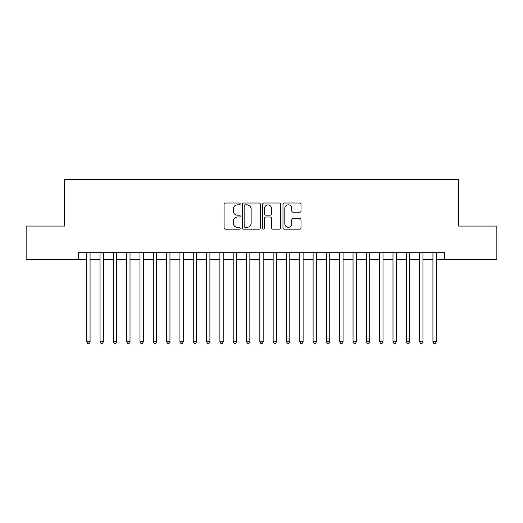 <?xml version="1.0" encoding="UTF-8"?>
<svg xmlns="http://www.w3.org/2000/svg" width="523" height="523" viewBox="0 0 523 523"><rect width="100%" height="100%" fill="white"/><g stroke="black" fill="none" stroke-linecap="round" stroke-linejoin="round"><path stroke-width="0.78" d="M240.194 203.937A0.915 0.915 0 0 0 239.279 203.022L225.393 203.022A1.308 1.308 0 0 0 224.086 204.33L224.086 227.858A1.308 1.308 0 0 0 225.393 229.166L239.279 229.166A0.915 0.915 0 0 0 240.194 228.25A0.915 0.915 0 0 0 239.279 227.335L237.481 227.335A4.184 4.184 0 0 1 233.304 223.151L233.304 221.19A4.184 4.184 0 0 1 237.481 217.012L239.279 217.012A0.915 0.915 0 0 0 240.194 216.097A0.915 0.915 0 0 0 239.279 215.182L237.481 215.182A4.184 4.184 0 0 1 233.304 210.998L233.304 209.037A4.184 4.184 0 0 1 237.481 204.853L239.279 204.853A0.915 0.915 0 0 0 240.194 203.937M299.699 212.24A1.308 1.308 0 0 0 301.006 210.932L301.006 204.33A1.308 1.308 0 0 0 299.699 203.022L284.277 203.022A1.308 1.308 0 0 0 282.969 204.33L282.969 227.858A1.308 1.308 0 0 0 284.277 229.166L299.699 229.166A1.308 1.308 0 0 0 301.006 227.858L301.006 219.882A1.308 1.308 0 0 0 299.699 218.575L293.096 218.575A1.308 1.308 0 0 0 291.788 219.882L291.788 223.837A3.498 3.498 0 0 1 288.291 227.335A3.498 3.498 0 0 1 284.8 223.837L284.8 208.35A3.498 3.498 0 0 1 288.291 204.853A3.498 3.498 0 0 1 291.788 208.35L291.788 210.932A1.308 1.308 0 0 0 293.096 212.24L299.699 212.24M78.411 259.369L26.15 259.369L26.15 226.08L64.434 226.08L64.434 179.474L458.566 179.474L458.566 226.08L496.85 226.08L496.85 259.369L444.589 259.369L444.589 252.714L78.411 252.714L78.411 259.369L86.733 259.369M260.356 204.33A1.308 1.308 0 0 0 259.048 203.022L243.626 203.022A1.308 1.308 0 0 0 242.319 204.33L242.319 227.858A1.308 1.308 0 0 0 243.626 229.166L259.048 229.166A1.308 1.308 0 0 0 260.356 227.858L260.356 204.33M263.952 203.022L279.374 203.022A1.308 1.308 0 0 1 280.681 204.33L280.681 227.858A1.308 1.308 0 0 1 279.374 229.166L272.771 229.166A1.308 1.308 0 0 1 271.463 227.858L271.463 218.313A1.308 1.308 0 0 0 270.156 217.012L265.782 217.012A1.308 1.308 0 0 0 264.475 218.313L264.475 228.25A0.915 0.915 0 0 1 263.559 229.166A0.915 0.915 0 0 1 262.644 228.25L262.644 204.33A1.308 1.308 0 0 1 263.952 203.022M90.067 259.369L100.05 259.369M103.377 259.369L113.367 259.369M116.694 259.369L126.684 259.369M130.011 259.369L139.994 259.369M143.328 259.369L153.311 259.369M156.639 259.369L166.628 259.369M169.955 259.369L179.945 259.369M183.272 259.369L193.262 259.369M196.589 259.369L206.572 259.369M209.9 259.369L219.889 259.369M223.216 259.369L233.206 259.369M236.533 259.369L246.523 259.369M249.85 259.369L259.833 259.369M263.167 259.369L273.15 259.369M276.477 259.369L286.467 259.369M289.794 259.369L299.784 259.369M303.111 259.369L313.1 259.369M316.428 259.369L326.411 259.369M329.738 259.369L339.728 259.369M343.055 259.369L353.045 259.369M356.372 259.369L366.362 259.369M369.689 259.369L379.672 259.369M383.006 259.369L392.989 259.369M396.316 259.369L406.306 259.369M409.633 259.369L419.623 259.369M422.95 259.369L432.933 259.369M436.267 259.369L444.589 259.369M245.065 204.853A0.915 0.915 0 0 0 244.149 205.768L244.149 226.42A0.915 0.915 0 0 0 245.065 227.335L246.961 227.335A4.184 4.184 0 0 0 251.145 223.151L251.145 209.037A4.184 4.184 0 0 0 246.961 204.853L245.065 204.853M271.463 208.416A3.498 3.498 0 0 0 267.972 204.918A3.498 3.498 0 0 0 264.475 208.416L264.475 213.874A1.308 1.308 0 0 0 265.782 215.182L270.156 215.182A1.308 1.308 0 0 0 271.463 213.874L271.463 208.416M90.067 252.714L90.067 341.794L86.733 341.794L86.733 252.714M90.067 341.794L89.067 343.526L87.733 343.526L86.733 341.794M103.377 252.714L103.377 341.794L100.05 341.794L100.05 252.714M103.377 341.794L102.384 343.526L101.05 343.526L100.05 341.794M116.694 252.714L116.694 341.794L113.367 341.794L113.367 252.714M116.694 341.794L115.694 343.526L114.367 343.526L113.367 341.794M130.011 252.714L130.011 341.794L126.684 341.794L126.684 252.714M130.011 341.794L129.011 343.526L127.677 343.526L126.684 341.794M143.328 252.714L143.328 341.794L139.994 341.794L139.994 252.714M143.328 341.794L142.328 343.526L140.994 343.526L139.994 341.794M156.639 252.714L156.639 341.794L153.311 341.794L153.311 252.714M156.639 341.794L155.645 343.526L154.311 343.526L153.311 341.794M169.955 252.714L169.955 341.794L166.628 341.794L166.628 252.714M169.955 341.794L168.955 343.526L167.628 343.526L166.628 341.794M183.272 252.714L183.272 341.794L179.945 341.794L179.945 252.714M183.272 341.794L182.272 343.526L180.945 343.526L179.945 341.794M196.589 252.714L196.589 341.794L193.262 341.794L193.262 252.714M196.589 341.794L195.589 343.526L194.255 343.526L193.262 341.794M209.9 252.714L209.9 341.794L206.572 341.794L206.572 252.714M209.9 341.794L208.906 343.526L207.572 343.526L206.572 341.794M223.216 252.714L223.216 341.794L219.889 341.794L219.889 252.714M223.216 341.794L222.223 343.526L220.889 343.526L219.889 341.794M236.533 252.714L236.533 341.794L233.206 341.794L233.206 252.714M236.533 341.794L235.533 343.526L234.206 343.526L233.206 341.794M249.85 252.714L249.85 341.794L246.523 341.794L246.523 252.714M249.85 341.794L248.85 343.526L247.516 343.526L246.523 341.794M263.167 252.714L263.167 341.794L259.833 341.794L259.833 252.714M263.167 341.794L262.167 343.526L260.833 343.526L259.833 341.794M276.477 252.714L276.477 341.794L273.15 341.794L273.15 252.714M276.477 341.794L275.484 343.526L274.15 343.526L273.15 341.794M289.794 252.714L289.794 341.794L286.467 341.794L286.467 252.714M289.794 341.794L288.794 343.526L287.467 343.526L286.467 341.794M303.111 252.714L303.111 341.794L299.784 341.794L299.784 252.714M303.111 341.794L302.111 343.526L300.777 343.526L299.784 341.794M316.428 252.714L316.428 341.794L313.1 341.794L313.1 252.714M316.428 341.794L315.428 343.526L314.094 343.526L313.1 341.794M329.738 252.714L329.738 341.794L326.411 341.794L326.411 252.714M329.738 341.794L328.745 343.526L327.411 343.526L326.411 341.794M343.055 252.714L343.055 341.794L339.728 341.794L339.728 252.714M343.055 341.794L342.055 343.526L340.728 343.526L339.728 341.794M356.372 252.714L356.372 341.794L353.045 341.794L353.045 252.714M356.372 341.794L355.372 343.526L354.045 343.526L353.045 341.794M369.689 252.714L369.689 341.794L366.362 341.794L366.362 252.714M369.689 341.794L368.689 343.526L367.355 343.526L366.362 341.794M383.006 252.714L383.006 341.794L379.672 341.794L379.672 252.714M383.006 341.794L382.006 343.526L380.672 343.526L379.672 341.794M396.316 252.714L396.316 341.794L392.989 341.794L392.989 252.714M396.316 341.794L395.323 343.526L393.989 343.526L392.989 341.794M409.633 252.714L409.633 341.794L406.306 341.794L406.306 252.714M409.633 341.794L408.633 343.526L407.306 343.526L406.306 341.794M422.95 252.714L422.95 341.794L419.623 341.794L419.623 252.714M422.95 341.794L421.95 343.526L420.616 343.526L419.623 341.794M436.267 252.714L436.267 341.794L432.933 341.794L432.933 252.714M436.267 341.794L435.267 343.526L433.933 343.526L432.933 341.794"/></g></svg>
